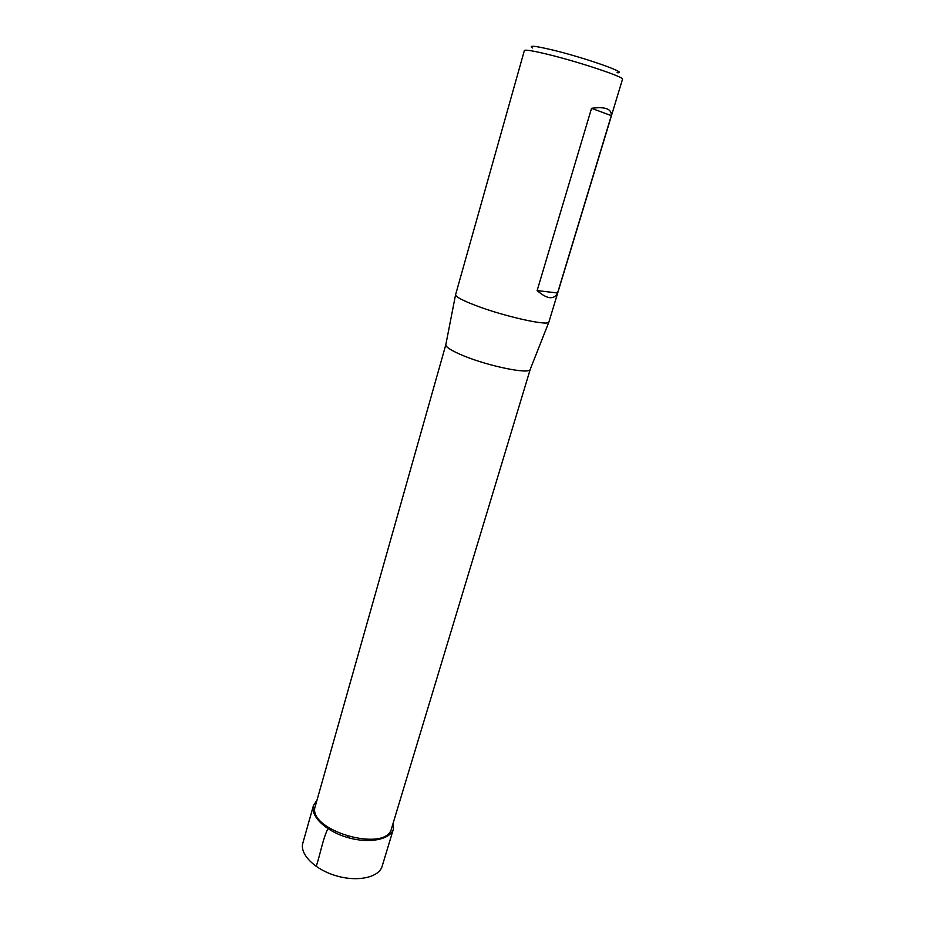 <?xml version="1.0" encoding="UTF-8"?>
<svg xmlns="http://www.w3.org/2000/svg" width="925" height="925" viewBox="0 0 925 925"><rect width="100%" height="100%" fill="white"/><g stroke="black" fill="none" stroke-linecap="round" stroke-linejoin="round"><path stroke-width="1.39" d="M548.016 54.413C533.031 50.782 525.146 49.499 524.371 50.551L455.562 294.798C456.002 296.971 462.801 300.567 475.982 305.608C504.148 316.396 548.12 326.201 548.883 322.085L622.502 79.249C625.184 77.376 579.489 62.044 548.016 54.413M537.136 290.577L591.549 108.306C605.181 106.456 611.76 108.896 611.309 115.625L557.567 292.982C553.925 300.035 547.114 299.238 537.136 290.577L557.567 292.982M530.256 369.306L391.564 828.372C386.477 853.671 305.978 830.13 315.321 806.08L445.781 344.898C446.07 347.407 452.128 351.084 463.934 355.94C489.128 366.312 528.961 374.371 530.141 369.561L530.279 369.202M617.079 72.717C630.341 73.815 585.328 57.836 552.375 49.95C534.904 45.822 528.279 45.163 532.476 47.973M591.549 108.306L611.309 115.625M313.436 805.594L302.857 843.068C299.446 854.133 314.824 869.627 336.307 875.825C357.755 882.173 379.053 877.409 382.152 866.251L393.426 828.985C390.477 839.634 369.156 843.901 347.522 837.495C325.843 831.24 310.176 816.151 313.436 805.594L317.055 799.975M393.403 822.302L393.426 828.985M347.522 837.495L347.812 836.489M328.433 827.621C322.813 838.42 320.455 853.937 316.188 866.401M530.141 369.561L548.883 322.085M445.781 344.898L455.562 294.798"/></g></svg>
